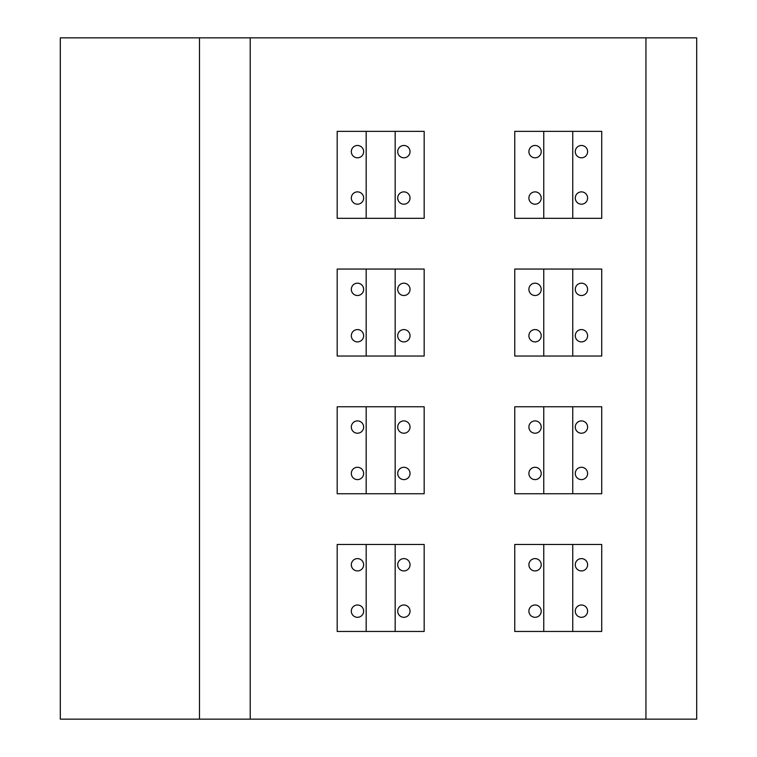 <?xml version="1.0" encoding="UTF-8"?>
<svg xmlns="http://www.w3.org/2000/svg" width="757" height="757" viewBox="0 0 757 757"><rect width="100%" height="100%" fill="white"/><g stroke="black" fill="none" stroke-linecap="round" stroke-linejoin="round"><path stroke-width="1.14" d="M696.686 37.85L60.314 37.85L60.314 719.15L696.686 719.15L696.686 37.85M645.948 37.85L645.948 719.15M250.217 37.85L250.217 719.15M199.479 37.85L199.479 719.15M543.753 631.452L514.76 631.452L514.76 544.472L601.73 544.472L601.73 631.452L543.753 631.452L543.753 544.472M535.057 604.994A6.16 6.16 0 0 0 528.897 611.154A6.16 6.16 0 0 0 535.057 617.315A6.16 6.16 0 0 0 541.217 611.154A6.16 6.16 0 0 0 535.057 604.994M535.057 558.609A6.16 6.16 0 0 0 528.897 564.769A6.16 6.16 0 0 0 535.057 570.929A6.16 6.16 0 0 0 541.217 564.769A6.16 6.16 0 0 0 535.057 558.609M581.442 558.609A6.16 6.16 0 0 0 575.282 564.769A6.16 6.16 0 0 0 581.442 570.929A6.16 6.16 0 0 0 587.602 564.769A6.16 6.16 0 0 0 581.442 558.609M581.442 604.994A6.16 6.16 0 0 0 575.282 611.154A6.16 6.16 0 0 0 581.442 617.315A6.16 6.16 0 0 0 587.602 611.154A6.16 6.16 0 0 0 581.442 604.994M572.746 631.452L572.746 544.472M543.753 493.744L514.76 493.744L514.76 406.764L601.73 406.764L601.73 493.744L543.753 493.744L543.753 406.764M535.057 467.287A6.16 6.16 0 0 0 528.897 473.447A6.16 6.16 0 0 0 535.057 479.607A6.16 6.16 0 0 0 541.217 473.447A6.16 6.16 0 0 0 535.057 467.287M535.057 420.901A6.16 6.16 0 0 0 528.897 427.062A6.16 6.16 0 0 0 535.057 433.222A6.16 6.16 0 0 0 541.217 427.062A6.16 6.16 0 0 0 535.057 420.901M581.442 420.901A6.16 6.16 0 0 0 575.282 427.062A6.16 6.16 0 0 0 581.442 433.222A6.16 6.16 0 0 0 587.602 427.062A6.16 6.16 0 0 0 581.442 420.901M581.442 467.287A6.16 6.16 0 0 0 575.282 473.447A6.16 6.16 0 0 0 581.442 479.607A6.16 6.16 0 0 0 587.602 473.447A6.16 6.16 0 0 0 581.442 467.287M572.746 493.744L572.746 406.764M543.753 356.036L514.76 356.036L514.76 269.057L601.73 269.057L601.73 356.036L543.753 356.036L543.753 269.057M535.057 329.579A6.16 6.16 0 0 0 528.897 335.739A6.16 6.16 0 0 0 535.057 341.899A6.16 6.16 0 0 0 541.217 335.739A6.16 6.16 0 0 0 535.057 329.579M535.057 283.194A6.16 6.16 0 0 0 528.897 289.354A6.16 6.16 0 0 0 535.057 295.514A6.16 6.16 0 0 0 541.217 289.354A6.16 6.16 0 0 0 535.057 283.194M581.442 283.194A6.16 6.16 0 0 0 575.282 289.354A6.16 6.16 0 0 0 581.442 295.514A6.16 6.16 0 0 0 587.602 289.354A6.16 6.16 0 0 0 581.442 283.194M581.442 329.579A6.16 6.16 0 0 0 575.282 335.739A6.16 6.16 0 0 0 581.442 341.899A6.16 6.16 0 0 0 587.602 335.739A6.16 6.16 0 0 0 581.442 329.579M572.746 356.036L572.746 269.057M543.753 218.319L514.76 218.319L514.76 131.349L601.73 131.349L601.73 218.319L543.753 218.319L543.753 131.349M535.057 191.871A6.16 6.16 0 0 0 528.897 198.031A6.16 6.16 0 0 0 535.057 204.191A6.16 6.16 0 0 0 541.217 198.031A6.16 6.16 0 0 0 535.057 191.871M535.057 145.476A6.16 6.16 0 0 0 528.897 151.646A6.16 6.16 0 0 0 535.057 157.806A6.16 6.16 0 0 0 541.217 151.646A6.16 6.16 0 0 0 535.057 145.476M581.442 145.476A6.16 6.16 0 0 0 575.282 151.646A6.16 6.16 0 0 0 581.442 157.806A6.16 6.16 0 0 0 587.602 151.646A6.16 6.16 0 0 0 581.442 145.476M581.442 191.871A6.16 6.16 0 0 0 575.282 198.031A6.16 6.16 0 0 0 581.442 204.191A6.16 6.16 0 0 0 587.602 198.031A6.16 6.16 0 0 0 581.442 191.871M572.746 218.319L572.746 131.349M366.18 631.452L337.187 631.452L337.187 544.472L424.166 544.472L424.166 631.452L366.18 631.452L366.18 544.472M357.484 604.994A6.16 6.16 0 0 0 351.324 611.154A6.16 6.16 0 0 0 357.484 617.315A6.16 6.16 0 0 0 363.644 611.154A6.16 6.16 0 0 0 357.484 604.994M357.484 558.609A6.16 6.16 0 0 0 351.324 564.769A6.16 6.16 0 0 0 357.484 570.929A6.16 6.16 0 0 0 363.644 564.769A6.16 6.16 0 0 0 357.484 558.609M403.869 558.609A6.16 6.16 0 0 0 397.709 564.769A6.16 6.16 0 0 0 403.869 570.929A6.16 6.16 0 0 0 410.029 564.769A6.16 6.16 0 0 0 403.869 558.609M403.869 604.994A6.16 6.16 0 0 0 397.709 611.154A6.16 6.16 0 0 0 403.869 617.315A6.16 6.16 0 0 0 410.029 611.154A6.16 6.16 0 0 0 403.869 604.994M395.173 631.452L395.173 544.472M366.18 493.744L337.187 493.744L337.187 406.764L424.166 406.764L424.166 493.744L366.18 493.744L366.18 406.764M357.484 467.287A6.16 6.16 0 0 0 351.324 473.447A6.16 6.16 0 0 0 357.484 479.607A6.16 6.16 0 0 0 363.644 473.447A6.16 6.16 0 0 0 357.484 467.287M357.484 420.901A6.16 6.16 0 0 0 351.324 427.062A6.16 6.16 0 0 0 357.484 433.222A6.16 6.16 0 0 0 363.644 427.062A6.16 6.16 0 0 0 357.484 420.901M403.869 420.901A6.16 6.16 0 0 0 397.709 427.062A6.16 6.16 0 0 0 403.869 433.222A6.16 6.16 0 0 0 410.029 427.062A6.16 6.16 0 0 0 403.869 420.901M403.869 467.287A6.16 6.16 0 0 0 397.709 473.447A6.16 6.16 0 0 0 403.869 479.607A6.16 6.16 0 0 0 410.029 473.447A6.16 6.16 0 0 0 403.869 467.287M395.173 493.744L395.173 406.764M366.18 356.036L337.187 356.036L337.187 269.057L424.166 269.057L424.166 356.036L366.18 356.036L366.18 269.057M357.484 329.579A6.16 6.16 0 0 0 351.324 335.739A6.16 6.16 0 0 0 357.484 341.899A6.16 6.16 0 0 0 363.644 335.739A6.16 6.16 0 0 0 357.484 329.579M357.484 283.194A6.16 6.16 0 0 0 351.324 289.354A6.16 6.16 0 0 0 357.484 295.514A6.16 6.16 0 0 0 363.644 289.354A6.16 6.16 0 0 0 357.484 283.194M403.869 283.194A6.16 6.16 0 0 0 397.709 289.354A6.16 6.16 0 0 0 403.869 295.514A6.16 6.16 0 0 0 410.029 289.354A6.16 6.16 0 0 0 403.869 283.194M403.869 329.579A6.16 6.16 0 0 0 397.709 335.739A6.16 6.16 0 0 0 403.869 341.899A6.16 6.16 0 0 0 410.029 335.739A6.16 6.16 0 0 0 403.869 329.579M395.173 356.036L395.173 269.057M366.18 218.319L337.187 218.319L337.187 131.349L424.166 131.349L424.166 218.319L366.18 218.319L366.18 131.349M357.484 191.871A6.16 6.16 0 0 0 351.324 198.031A6.16 6.16 0 0 0 357.484 204.191A6.16 6.16 0 0 0 363.644 198.031A6.16 6.16 0 0 0 357.484 191.871M357.484 145.476A6.16 6.16 0 0 0 351.324 151.646A6.16 6.16 0 0 0 357.484 157.806A6.16 6.16 0 0 0 363.644 151.646A6.16 6.16 0 0 0 357.484 145.476M403.869 145.476A6.16 6.16 0 0 0 397.709 151.646A6.16 6.16 0 0 0 403.869 157.806A6.16 6.16 0 0 0 410.029 151.646A6.16 6.16 0 0 0 403.869 145.476M403.869 191.871A6.16 6.16 0 0 0 397.709 198.031A6.16 6.16 0 0 0 403.869 204.191A6.16 6.16 0 0 0 410.029 198.031A6.16 6.16 0 0 0 403.869 191.871M395.173 218.319L395.173 131.349"/></g></svg>
